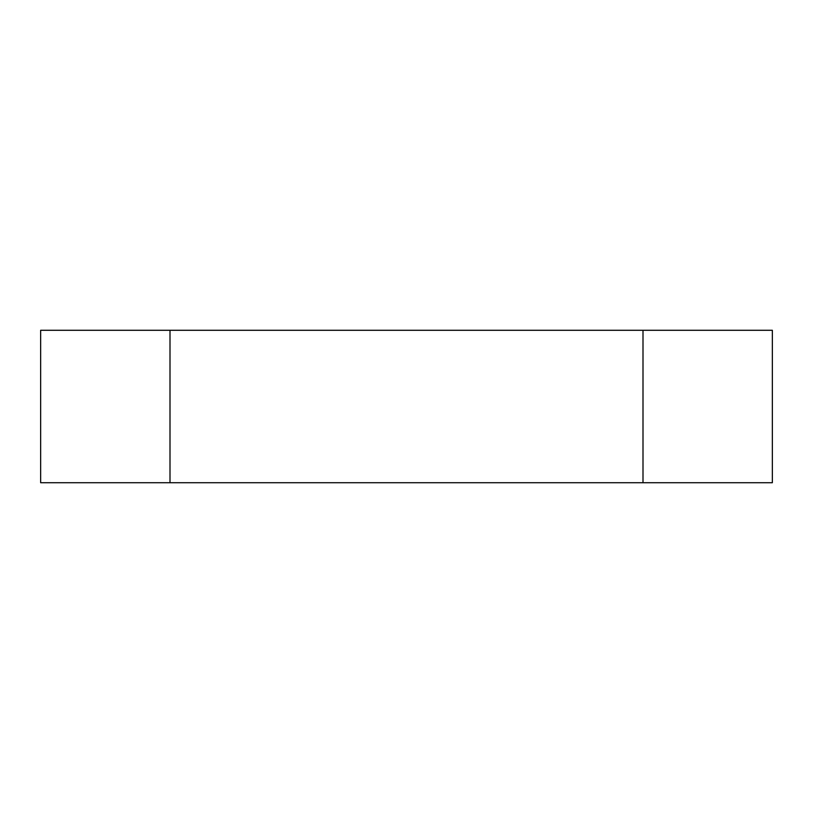 <?xml version="1.0" encoding="UTF-8"?>
<svg xmlns="http://www.w3.org/2000/svg" width="813" height="813" viewBox="0 0 813 813"><rect width="100%" height="100%" fill="white"/><g stroke="black" fill="none" stroke-linecap="round" stroke-linejoin="round"><path stroke-width="1.22" d="M169.998 330.281L169.998 482.719L40.65 482.719L40.65 330.281L643.002 330.281L643.002 482.719L772.35 482.719L772.35 330.281L643.002 330.281M169.998 482.719L643.002 482.719"/></g></svg>
